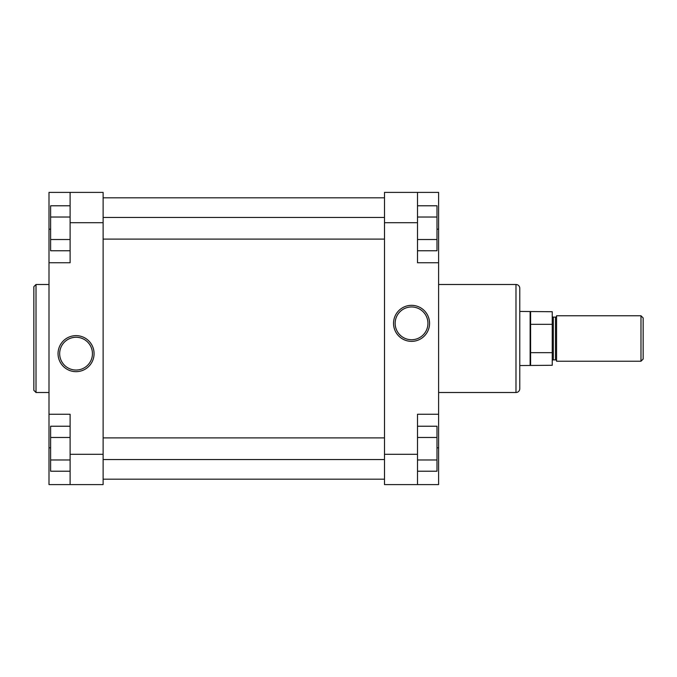 <?xml version="1.0" encoding="UTF-8"?>
<svg xmlns="http://www.w3.org/2000/svg" width="677" height="677" viewBox="0 0 677 677"><rect width="100%" height="100%" fill="white"/><g stroke="black" fill="none" stroke-linecap="round" stroke-linejoin="round"><path stroke-width="1.02" d="M33.85 390.341L33.85 286.659L36.016 284.492L36.016 392.508L33.85 390.341M76.061 371.665A18.017 18.017 0 0 1 58.044 353.648A18.017 18.017 0 0 1 76.061 335.64A18.017 18.017 0 0 1 94.069 353.648A18.017 18.017 0 0 1 76.061 371.665M76.061 337.264A16.392 16.392 0 0 0 59.669 353.648A16.392 16.392 0 0 0 76.061 370.04A16.392 16.392 0 0 0 92.444 353.648A16.392 16.392 0 0 0 76.061 337.264M70.103 484.605L70.103 414.256L48.998 414.256L48.998 484.605L103.116 484.605L103.116 222.699L70.103 222.699L70.103 192.395L103.116 192.395L103.116 222.699M70.103 192.395L48.998 192.395L48.998 262.744L70.103 262.744L70.103 222.699M48.998 262.744L48.998 414.256M70.103 250.769L50.623 250.769L50.623 205.783L70.103 205.783M50.623 239.523L70.103 239.523M50.623 217.029L70.103 217.029M70.103 471.217L50.623 471.217L50.623 426.231L70.103 426.231M50.623 459.971L70.103 459.971M50.623 437.477L70.103 437.477M411.548 305.335A18.017 18.017 0 0 1 429.565 323.352A18.017 18.017 0 0 1 411.548 341.36A18.017 18.017 0 0 1 393.54 323.352A18.017 18.017 0 0 1 411.548 305.335M411.548 339.736A16.392 16.392 0 0 0 427.94 323.352A16.392 16.392 0 0 0 411.548 306.96A16.392 16.392 0 0 0 395.156 323.352A16.392 16.392 0 0 0 411.548 339.736M519.775 288.284L519.775 388.716A3.791 3.791 0 0 1 515.984 392.508L515.984 284.492A3.791 3.791 0 0 1 519.775 288.284M438.603 392.508L515.984 392.508M438.603 284.492L515.984 284.492M417.506 192.395L417.506 262.744L438.603 262.744L438.603 192.395L384.494 192.395L384.494 454.301L417.506 454.301L417.506 484.605L384.494 484.605L384.494 454.301M417.506 484.605L438.603 484.605L438.603 414.256L417.506 414.256L417.506 454.301M438.603 414.256L438.603 262.744M417.506 426.231L436.987 426.231L436.987 471.217L417.506 471.217M436.987 437.477L417.506 437.477M436.987 459.971L417.506 459.971M417.506 205.783L436.987 205.783L436.987 250.769L417.506 250.769M436.987 217.029L417.506 217.029M436.987 239.523L417.506 239.523M556.57 360.959A1.083 1.083 0 0 0 555.487 359.876L555.487 317.124A1.083 1.083 0 0 0 556.57 316.041M555.487 359.876L553.321 359.876A1.083 1.083 0 0 0 552.246 360.959M555.487 317.124L553.321 317.124A1.083 1.083 0 0 1 552.246 316.041M643.15 359.064L640.984 361.23L556.57 361.23L556.57 315.77L640.984 315.77L643.15 317.936L643.15 359.064M530.599 365.284L530.599 352.675L552.246 352.675L552.246 365.284L519.775 365.555M552.246 352.675L552.246 311.716L519.775 311.445M552.246 324.325L530.599 324.325L530.599 311.716M640.984 361.23L640.984 315.77M530.599 352.675L530.599 324.325M530.125 365.555L530.125 311.445M70.103 454.301L103.116 454.301M50.623 447.81L48.998 447.81M50.623 229.19L48.998 229.19M417.506 222.699L384.494 222.699M436.987 229.19L438.603 229.19M436.987 447.81L438.603 447.81M553.321 317.124L553.321 359.876M103.116 239.099L384.494 239.099M103.116 217.452L384.494 217.452M103.116 479.189L384.494 479.189M103.116 197.811L384.494 197.811M48.998 392.508L36.016 392.508M48.998 284.492L36.016 284.492M103.116 459.548L384.494 459.548M103.116 437.901L384.494 437.901"/></g></svg>
